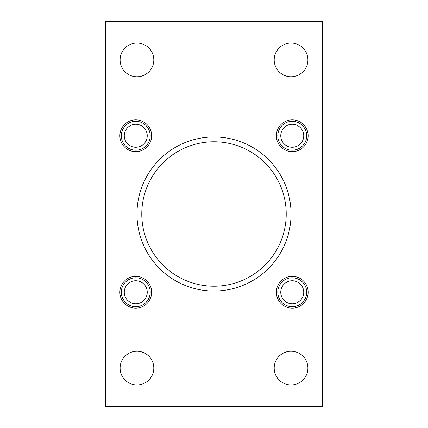 <?xml version="1.0" encoding="UTF-8"?>
<svg xmlns="http://www.w3.org/2000/svg" width="428" height="428" viewBox="0 0 428 428"><rect width="100%" height="100%" fill="white"/><g stroke="black" fill="none" stroke-linecap="round" stroke-linejoin="round"><path stroke-width="0.64" d="M322.338 21.4L105.663 21.4L105.663 406.6L322.338 406.6L322.338 21.4M307.893 59.92A16.853 16.853 0 0 0 282.614 45.325A16.853 16.853 0 0 0 282.614 74.515A16.853 16.853 0 0 0 307.893 59.92M307.893 368.08A16.853 16.853 0 0 0 282.614 353.485A16.853 16.853 0 0 0 282.614 382.675A16.853 16.853 0 0 0 307.893 368.08M153.812 59.92A16.853 16.853 0 0 0 128.534 45.325A16.853 16.853 0 0 0 128.534 74.515A16.853 16.853 0 0 0 153.812 59.92M153.812 368.08A16.853 16.853 0 0 0 128.534 353.485A16.853 16.853 0 0 0 128.534 382.675A16.853 16.853 0 0 0 153.812 368.08M119.867 135.756A15.889 15.889 0 0 1 143.701 121.996A15.889 15.889 0 0 1 143.701 149.516A15.889 15.889 0 0 1 119.867 135.756M276.354 292.244A15.889 15.889 0 0 1 300.189 278.484A15.889 15.889 0 0 1 300.189 306.004A15.889 15.889 0 0 1 276.354 292.244M119.867 292.244A15.889 15.889 0 0 1 143.701 278.484A15.889 15.889 0 0 1 143.701 306.004A15.889 15.889 0 0 1 119.867 292.244M276.354 135.756A15.889 15.889 0 0 1 300.189 121.996A15.889 15.889 0 0 1 300.189 149.516A15.889 15.889 0 0 1 276.354 135.756M136.96 214A77.04 77.04 0 0 1 252.52 147.28A77.04 77.04 0 0 1 252.52 280.72A77.04 77.04 0 0 1 136.96 214M141.775 214A72.225 72.225 0 0 1 250.113 151.453A72.225 72.225 0 0 1 250.113 276.547A72.225 72.225 0 0 1 141.775 214M150.201 135.756A14.445 14.445 0 0 0 128.534 123.248A14.445 14.445 0 0 0 128.534 148.265A14.445 14.445 0 0 0 150.201 135.756M147.248 135.756A11.492 11.492 0 0 0 130.01 125.805A11.492 11.492 0 0 0 130.01 145.707A11.492 11.492 0 0 0 147.248 135.756M306.689 135.756A14.445 14.445 0 0 0 285.021 123.248A14.445 14.445 0 0 0 285.021 148.265A14.445 14.445 0 0 0 306.689 135.756M303.736 135.756A11.492 11.492 0 0 0 286.498 125.805A11.492 11.492 0 0 0 286.498 145.707A11.492 11.492 0 0 0 303.736 135.756M150.201 292.244A14.445 14.445 0 0 0 128.534 279.735A14.445 14.445 0 0 0 128.534 304.752A14.445 14.445 0 0 0 150.201 292.244M147.248 292.244A11.492 11.492 0 0 0 130.01 282.293A11.492 11.492 0 0 0 130.01 302.195A11.492 11.492 0 0 0 147.248 292.244M306.689 292.244A14.445 14.445 0 0 0 285.021 279.735A14.445 14.445 0 0 0 285.021 304.752A14.445 14.445 0 0 0 306.689 292.244M303.736 292.244A11.492 11.492 0 0 0 286.498 282.293A11.492 11.492 0 0 0 286.498 302.195A11.492 11.492 0 0 0 303.736 292.244"/></g></svg>
